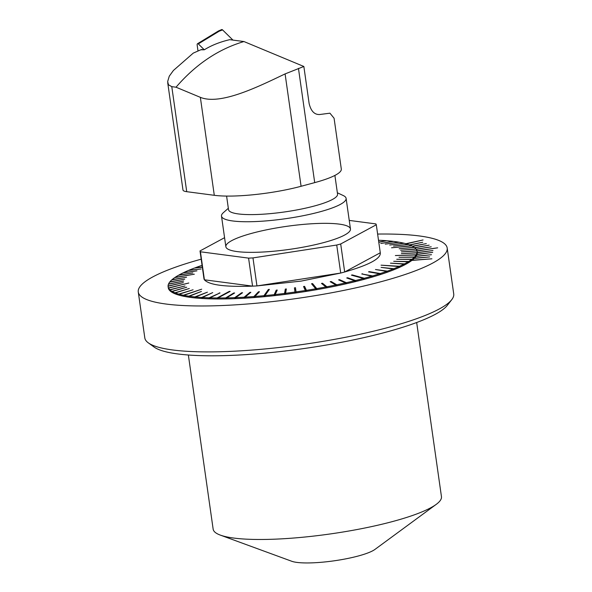 <?xml version="1.0" encoding="UTF-8"?>
<svg xmlns="http://www.w3.org/2000/svg" width="592" height="592" viewBox="0 0 592 592"><rect width="100%" height="100%" fill="white"/><g stroke="black" fill="none" stroke-linecap="round" stroke-linejoin="round"><path stroke-width="0.89" d="M197.987 50.845L197.166 45.059A1.576 0.851 75 0 1 197.528 43.712A1.576 0.851 75 0 1 198.32 43.904L204.292 49.787C211.514 45.318 219.995 41.943 229.726 39.671L243.948 41.544C218.344 49.143 195.708 64.373 176.024 87.209L171.784 86.654L186.732 191.682L214.297 195.308A62.93 11.603 -8.1 0 0 301.084 186.28L314.707 182.617A62.93 11.603 -8.1 0 0 341.31 169.053L334.08 118.245L329.936 113.183L319.776 114.508C314.485 114.818 310.933 111.141 309.113 103.459L303.851 66.474L243.948 41.544M204.292 49.787L200.777 49.795L193.266 53.11L173.412 70.47L169.26 76.198L167.662 81.555L168.476 84.811L171.784 86.654M202.301 49.521L202.301 49.521A5.247 2.842 75 0 0 202.272 49.521A5.247 2.842 75 0 0 201.635 49.558A5.247 2.842 75 0 0 201.495 49.602M303.851 66.474L285.092 73.911C258.948 86.373 220.498 105.576 200.355 97.34L176.024 87.209M167.721 82.769L182.987 190.062A20.979 3.87 -8.1 0 0 186.732 191.682M337.359 192.777L343.345 195.589A62.93 11.603 171.9 0 1 346.105 198.364A62.93 11.603 171.9 0 1 285.433 218.722A62.93 11.603 171.9 0 1 221.497 216.095A62.93 11.603 171.9 0 1 223.369 212.661L228.327 208.288M226.595 196.078L228.527 209.672A55.063 10.153 -8.1 0 0 284.471 211.966A55.063 10.153 -8.1 0 0 337.558 194.161L334.894 175.432M221.068 30.481L222.577 29.903L232.937 40.093L222.577 29.903A2.079 1.125 -105 0 0 221.615 29.6L218.441 30.976L219.166 31.206L198.32 43.904M197.528 43.712L218.441 30.976M138.269 291.982L144.811 337.906A156.014 28.764 -8.1 0 0 148.311 342.857A156.014 28.764 -8.1 0 0 387.767 327.576A156.014 28.764 -8.1 0 0 451.748 299.67A156.014 28.764 -8.1 0 0 453.731 293.943L447.189 248.011A156.014 28.764 171.9 0 1 381.233 281.651A156.014 28.764 171.9 0 1 223.125 305.494A156.014 28.764 171.9 0 1 138.269 291.982A156.014 28.764 171.9 0 1 201.191 259.178M377.622 234.062A156.014 28.764 171.9 0 1 447.189 248.011M323.854 242.55A62.93 11.603 171.9 0 1 260.08 252.162A62.93 11.603 171.9 0 1 225.855 246.716A62.93 11.603 171.9 0 1 286.521 226.359A62.93 11.603 171.9 0 1 350.457 228.978A62.93 11.603 171.9 0 1 323.854 242.55M451.748 299.67L447.345 305.324A150.775 27.802 171.9 0 1 385.518 332.29A150.775 27.802 171.9 0 1 154.112 347.06L148.311 342.857M416.672 322.514L441.454 496.651A115.299 21.26 171.9 0 1 436.23 504.369A115.299 21.26 171.9 0 1 392.703 521.508A115.299 21.26 171.9 0 1 220.32 535.101A115.299 21.26 171.9 0 1 213.15 529.144L188.367 355.008M436.23 504.369L374.958 549.413A44.452 8.199 171.9 0 1 358.182 556.021A44.452 8.199 171.9 0 1 291.723 561.26L220.32 535.101M168.113 286.691L168.261 287.712A125.726 23.184 -8.1 0 0 276.057 295.482A125.726 23.184 -8.1 0 0 411.869 260.428L431.908 258.808L412.173 260.206A125.726 23.184 -8.1 0 0 414.259 258.393L429.614 256.921L414.481 258.179A125.726 23.184 -8.1 0 0 415.954 256.425L431.516 254.701L416.102 256.218A125.726 23.184 -8.1 0 0 416.953 254.538L432.708 252.37L417.02 254.331A125.726 23.184 -8.1 0 0 417.242 252.732L432.959 250.542L417.234 252.54A125.726 23.184 -8.1 0 0 417.205 252.281L417.057 251.26A125.726 23.184 171.9 0 1 417.027 252.703L401.361 253.583L416.983 252.902A125.726 23.184 171.9 0 1 416.22 254.767L395.36 255.544L416.095 254.982A125.726 23.184 171.9 0 1 414.548 256.935L399.03 257.305L414.341 257.157A125.726 23.184 171.9 0 1 412.025 259.185L396.744 259.281L411.729 259.414A125.726 23.184 171.9 0 1 408.665 261.501L393.717 261.316L408.28 261.738A125.726 23.184 171.9 0 1 404.484 263.869L390.446 263.159L404.025 264.106A125.726 23.184 171.9 0 1 399.519 266.274L381.048 265.172L398.986 266.518A125.726 23.184 171.9 0 1 393.806 268.701L381.1 267.392L393.199 268.946A125.726 23.184 171.9 0 1 387.383 271.129L375.476 269.515L386.709 271.373A125.726 23.184 171.9 0 1 380.301 273.541L369.275 271.632L368.535 271.869L379.553 273.778A125.726 23.184 171.9 0 1 372.597 275.916L361.734 273.948L371.798 276.153A125.726 23.184 171.9 0 1 364.332 278.247L352.255 274.917L351.404 275.147L363.481 278.477A125.726 23.184 171.9 0 1 355.563 280.519L347.615 277.744L346.72 277.966L354.667 280.741A125.726 23.184 171.9 0 1 346.357 282.702L339.556 279.661L338.617 279.868L345.417 282.917A125.726 23.184 171.9 0 1 336.767 284.789L331.157 281.489L330.188 281.688L335.797 284.996A125.726 23.184 171.9 0 1 326.873 286.772L322.492 283.22L321.493 283.413L325.874 286.957A125.726 23.184 171.9 0 1 316.735 288.622L312.561 283.575L311.547 283.753L315.714 288.8A125.726 23.184 171.9 0 1 306.427 290.339L304.584 286.35L303.555 286.513L305.324 290.509A125.726 23.184 171.9 0 1 296.022 291.9L295.475 287.719L294.439 287.867L294.986 292.048A125.726 23.184 171.9 0 1 285.596 293.306L286.343 288.955L285.307 289.081L284.56 293.44A125.726 23.184 171.9 0 1 275.221 294.542L277.248 290.036L276.22 290.147L274.192 294.653A125.726 23.184 171.9 0 1 264.964 295.593L269.375 289.399L268.361 289.495L263.951 295.689A125.726 23.184 171.9 0 1 254.9 296.466L259.451 291.723L258.46 291.797L253.909 296.54A125.726 23.184 171.9 0 1 245.103 297.14L250.86 292.315L249.905 292.374L244.141 297.199A125.726 23.184 171.9 0 1 235.638 297.613L242.572 292.737L241.647 292.774L234.713 297.65A125.726 23.184 171.9 0 1 226.573 297.894L234.624 292.981L233.744 292.996L225.693 297.909A125.726 23.184 171.9 0 1 217.967 297.968L230.155 291.39L229.326 291.382L217.138 297.961A125.726 23.184 171.9 0 1 209.886 297.835L220.009 292.929L209.117 297.813A125.726 23.184 171.9 0 1 202.39 297.502L212.72 292.596L201.68 297.458A125.726 23.184 171.9 0 1 195.523 296.977L207.415 292.174L194.879 296.91A125.726 23.184 171.9 0 1 189.336 296.244L201.413 291.456L188.759 296.163A125.726 23.184 171.9 0 1 183.875 295.327L201.687 289.192L183.372 295.223A125.726 23.184 171.9 0 1 179.176 294.224L193.081 289.769L178.754 294.098A125.726 23.184 171.9 0 1 175.276 292.936L189.314 288.511L174.929 292.803A125.726 23.184 171.9 0 1 172.191 291.486L186.695 287.224L171.932 291.338A125.726 23.184 171.9 0 1 169.956 289.88L184.993 285.973L169.778 289.71A125.726 23.184 171.9 0 1 168.579 288.126L188.804 283.013L168.491 287.949A125.726 23.184 171.9 0 1 168.113 286.691A125.726 23.184 171.9 0 1 168.076 286.239L183.328 282.584L168.069 286.047A125.726 23.184 171.9 0 1 168.439 284.227L183.646 281.022L168.528 284.027A125.726 23.184 171.9 0 1 169.682 282.11L184.726 279.172L169.852 281.896A125.726 23.184 171.9 0 1 171.776 279.905L186.561 277.234L172.035 279.683A125.726 23.184 171.9 0 1 174.729 277.618L194.324 274.2L175.069 277.389A125.726 23.184 171.9 0 1 178.503 275.273L192.859 272.942L178.917 275.036A125.726 23.184 171.9 0 1 183.076 272.882L196.936 270.847L183.572 272.646A125.726 23.184 171.9 0 1 188.419 270.463L201.117 268.968L188.989 270.226A125.726 23.184 171.9 0 1 194.494 268.035L202.338 267.251M406.341 243.83L423.058 239.96L405.912 243.712M409.886 245.007L422.74 242.254L409.531 244.873M412.735 246.324L426.329 243.63L412.461 246.176M414.874 247.767L429.163 245.155L414.674 247.604M416.302 249.328L431.22 246.827L416.176 249.151M417.012 251.001L437.658 247.826L416.96 250.808M349.243 220.409L375.883 223.917A89.155 16.435 171.9 0 1 376.297 224.76L380.286 252.777C381.026 258.556 369.149 264.964 344.677 271.987A89.155 16.435 171.9 0 1 340.718 273.053L301.158 281.096L256.95 285.921A89.155 16.435 171.9 0 1 252.577 286.136L204.418 279.801A89.155 16.435 171.9 0 1 204.003 278.95L200.015 250.934L224.568 237.688M252.577 286.143C225.115 287.09 209.057 284.974 204.41 279.801L200.436 251.785A89.155 16.435 171.9 0 1 200.015 250.934M203.996 278.95L203.855 277.907M378.784 242.246L386.976 240.744A125.726 23.184 171.9 0 1 392.829 241.321L380.782 243.49L393.443 241.395A125.726 23.184 171.9 0 1 398.66 242.143L385.281 244.141L399.2 242.239A125.726 23.184 171.9 0 1 403.744 243.157L389.736 245.029L404.21 243.268A125.726 23.184 171.9 0 1 408.051 244.348L393.517 246.072L408.436 244.481A125.726 23.184 171.9 0 1 411.544 245.717L391.549 247.789L411.847 245.865A125.726 23.184 171.9 0 1 414.208 247.249L399.134 248.766L414.422 247.412A125.726 23.184 171.9 0 1 416.013 248.929L400.636 250.253L416.146 249.106A125.726 23.184 171.9 0 1 416.953 250.756L401.383 251.866L416.997 250.941A125.726 23.184 171.9 0 1 417.057 251.26M378.547 240.559L379.857 240.293A125.726 23.184 171.9 0 1 386.295 240.685L378.762 242.076M378.495 240.234A125.726 23.184 171.9 0 1 379.109 240.256L378.517 240.374M202.316 267.073L195.131 267.799A125.726 23.184 171.9 0 1 201.25 265.616L202.094 265.549M376.297 224.76L340.696 243.971A89.155 16.435 171.9 0 1 336.722 245.036L252.969 257.905A89.155 16.435 171.9 0 1 248.581 258.119L200.436 251.785M380.286 252.777L344.677 271.987L340.696 243.971M336.722 245.036L340.711 273.053M340.718 273.053L256.95 285.921L252.969 257.905M248.581 258.119L252.569 286.136M411.729 259.414L411.803 259.918A125.726 23.184 171.9 0 0 412.099 259.696L412.025 259.185M408.325 262.034L408.665 261.501M408.732 262.012A125.726 23.184 171.9 0 1 408.354 262.241L408.28 261.738M404.062 264.402L404.558 264.38L404.484 263.869M404.558 264.38A125.726 23.184 171.9 0 1 404.099 264.617L404.025 264.106M399.023 266.8L399.593 266.785L399.519 266.274M399.593 266.785A125.726 23.184 171.9 0 1 399.06 267.029L398.986 266.518M393.236 269.212L393.88 269.212L393.806 268.701M393.88 269.212A125.726 23.184 171.9 0 1 393.273 269.456L393.199 268.946M386.746 271.624L387.457 271.639L387.383 271.129M387.457 271.639A125.726 23.184 171.9 0 1 386.783 271.883L386.709 271.373M379.59 274.007L380.367 274.052L380.301 273.541M380.367 274.052A125.726 23.184 171.9 0 1 379.627 274.288L379.553 273.778M371.828 276.353L372.664 276.427L372.597 275.916M372.664 276.427A125.726 23.184 171.9 0 1 371.865 276.664L371.798 276.153M363.503 278.64L364.406 278.758L364.332 278.247M364.406 278.758A125.726 23.184 171.9 0 1 363.555 278.987L363.481 278.477M354.682 280.852L355.637 281.03L355.563 280.519M355.637 281.03A125.726 23.184 171.9 0 1 354.734 281.252L354.667 280.741M345.417 282.954L346.424 283.213L346.357 282.702M346.424 283.213A125.726 23.184 171.9 0 1 345.491 283.427L345.417 282.917M335.472 284.804L336.841 285.3L336.767 284.789M336.841 285.3A125.726 23.184 171.9 0 1 335.864 285.507L335.797 284.996M324.986 286.239L326.947 287.275L326.873 286.772M326.947 287.275A125.726 23.184 171.9 0 1 325.948 287.468L325.874 286.957M314.167 286.928L316.809 289.133L316.735 288.622M316.809 289.133A125.726 23.184 171.9 0 1 315.788 289.31L315.714 288.8M304.584 286.35L304.85 288.186L306.427 290.339M306.501 290.85A125.726 23.184 171.9 0 1 305.472 291.012L305.398 290.502A125.726 23.184 171.9 0 1 305.324 290.509M294.986 292.048L295.06 292.559A125.726 23.184 171.9 0 0 296.096 292.411L296.022 291.9M284.56 293.44L284.634 293.95A125.726 23.184 171.9 0 0 285.67 293.817L285.596 293.306M274.192 294.653L274.266 295.164A125.726 23.184 171.9 0 0 275.295 295.053L275.221 294.542M263.951 295.689L264.025 296.2A125.726 23.184 171.9 0 0 265.038 296.104L264.964 295.593M253.909 296.54L253.983 297.051A125.726 23.184 171.9 0 0 254.974 296.977L254.9 296.466M244.141 297.199L244.215 297.702A125.726 23.184 171.9 0 0 245.177 297.65L245.103 297.14M234.713 297.65L234.787 298.161A125.726 23.184 171.9 0 0 235.712 298.124L235.638 297.613M225.693 297.909L225.767 298.42A125.726 23.184 171.9 0 0 226.647 298.405L226.573 297.894M217.138 297.961L217.212 298.472A125.726 23.184 171.9 0 0 218.041 298.479L217.967 297.968M209.117 297.813L209.191 298.324A125.726 23.184 171.9 0 0 209.96 298.346L209.886 297.835M201.68 297.458L201.746 297.968A125.726 23.184 171.9 0 0 202.464 298.013L202.39 297.502M194.879 296.91L194.946 297.421A125.726 23.184 171.9 0 0 195.597 297.48L195.523 296.977M188.759 296.163L188.833 296.673A125.726 23.184 171.9 0 0 189.41 296.755L189.336 296.244M183.372 295.223L183.446 295.734A125.726 23.184 171.9 0 0 183.949 295.837L183.875 295.327M178.754 294.098L178.828 294.609A125.726 23.184 171.9 0 0 179.25 294.735L179.176 294.224M174.929 292.803L175.003 293.314A125.726 23.184 171.9 0 0 175.343 293.447L175.276 292.936M171.932 291.338L172.006 291.849A125.726 23.184 171.9 0 0 172.265 291.997L172.191 291.486M169.778 289.71L169.852 290.221A125.726 23.184 171.9 0 0 170.03 290.391L169.956 289.88M168.491 287.949L168.565 288.459A125.726 23.184 171.9 0 0 168.653 288.637L168.579 288.126M417.027 253.221L417.027 252.703M417.094 253.213A125.726 23.184 171.9 0 1 417.057 253.413L416.983 252.902M416.139 255.3L416.22 254.767M416.294 255.278A125.726 23.184 171.9 0 1 416.169 255.492L416.095 254.982M414.385 257.468L414.548 256.935M414.622 257.446A125.726 23.184 171.9 0 1 414.407 257.668L414.341 257.157M178.828 294.609L179.221 294.52M183.446 295.734L183.92 295.623M188.833 296.673L189.381 296.525M194.946 297.421L195.56 297.243M201.746 297.968L202.427 297.761M209.191 298.324L209.923 298.072M219.232 292.907L219.284 293.284M217.212 298.472L217.997 298.168M229.385 291.804L229.326 291.382M225.767 298.42L226.595 298.057M233.744 292.996L233.818 293.469M234.787 298.161L235.653 297.732M241.647 292.774L241.728 293.329M244.215 297.702L245.11 297.184M249.905 292.374L250.002 293.04M253.983 297.051L255.13 296.222M258.46 291.797L258.578 292.626M264.025 296.2L265.586 294.72M268.516 290.598L268.361 289.495M274.266 295.164L276.168 292.441M276.22 290.147L276.457 291.797M284.634 293.95L285.566 290.924L286.017 290.864M285.307 289.081L285.566 290.924M295.06 292.559L294.698 289.71L295.719 289.562M294.439 287.867L294.698 289.71M303.555 286.513L305.398 290.502M304.362 288.267L304.85 288.186M312.805 285.277L312.561 283.575M322.492 283.22L322.655 284.352M331.157 281.489L331.276 282.332M339.556 279.661L339.653 280.334M347.615 277.744L347.696 278.307M352.321 275.406L352.255 274.917M362.533 273.719L362.593 274.14M369.275 271.632L369.327 272.009M200.355 97.34L214.297 195.308M285.092 73.911L301.084 186.28M298.449 68.354L314.707 182.617M222.577 29.903L219.166 31.206M221.497 216.095L225.855 246.716M346.105 198.364L350.457 228.978M201.162 49.684L201.635 49.558"/></g></svg>
